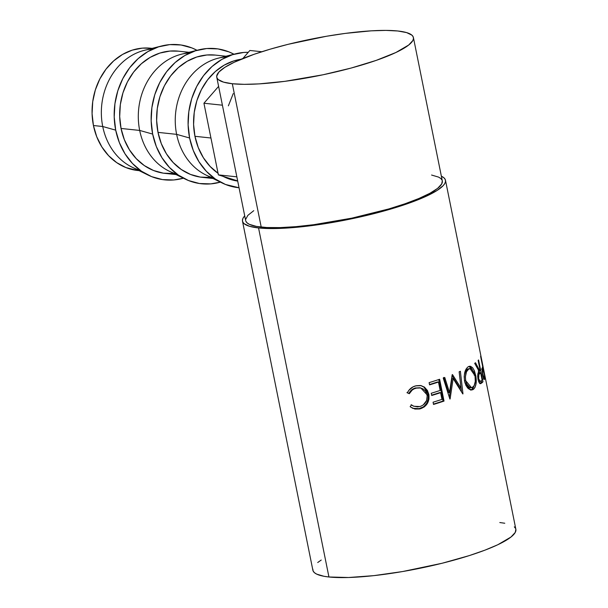 <?xml version="1.0" encoding="UTF-8"?>
<svg xmlns="http://www.w3.org/2000/svg" width="608" height="608" viewBox="0 0 608 608"><rect width="100%" height="100%" fill="white"/><g stroke="black" fill="none" stroke-linecap="round" stroke-linejoin="round"><path stroke-width="0.91" d="M152.091 48.374L150.655 48.222A61.476 51.999 96.1 0 0 93.434 125.522L102.729 126.51A61.476 51.999 -83.9 0 1 152.874 49.028M115.702 130.15A67.944 57.471 -83.9 0 1 161.644 45.972A67.944 57.471 -83.9 0 1 197.007 50.297L191.953 47.948L181.04 44.992L169.769 44.612L158.574 46.846L147.896 51.589L138.122 58.664L129.648 67.8L122.793 78.645L117.823 90.782L114.927 103.748L114.213 117.04L115.702 130.15L102.729 126.51L115.702 130.15L119.358 142.576L125.028 153.839L132.483 163.499L141.459 171.198L151.597 176.632L162.511 179.588L173.774 179.96L183.418 178.197A67.944 57.471 -83.9 0 1 147.942 174.998A67.944 57.471 -83.9 0 1 115.702 130.15M161.644 45.972L144.294 50.342A61.476 51.999 96.1 0 0 102.729 126.51A61.476 51.999 96.1 0 0 131.89 167.078L147.942 174.998M189.042 52.303L178.266 51.156A61.476 51.999 96.1 0 0 121.045 128.455L139.68 130.431A61.476 51.999 -83.9 0 1 189.825 52.957M152.661 134.079A67.944 57.471 -83.9 0 1 198.596 49.894A67.944 57.471 -83.9 0 1 233.958 54.218L228.904 51.87L217.991 48.914L206.72 48.541L195.525 50.768L184.847 55.51L175.074 62.586L166.607 71.721L159.752 82.566L154.774 94.711L151.878 107.677L151.164 120.969L152.661 134.079L156.309 146.505L161.979 157.761L169.442 167.428L178.41 175.119L188.548 180.553L199.462 183.51L210.733 183.882L220.377 182.126A67.944 57.471 -83.9 0 1 184.893 178.927A67.944 57.471 -83.9 0 1 152.661 134.079L139.68 130.431L152.661 134.079M198.596 49.894L181.245 54.264A61.476 51.999 96.1 0 0 139.68 130.431A61.476 51.999 96.1 0 0 168.842 171.008L184.893 178.927M225.994 56.225L215.217 55.077A61.476 51.999 96.1 0 0 157.996 132.377L176.632 134.353A61.476 51.999 -83.9 0 1 226.776 56.878M189.612 138.001A67.944 57.471 -83.9 0 1 235.547 53.816A67.944 57.471 -83.9 0 1 248.269 52.303L243.671 52.463L232.484 54.69L221.798 59.432L212.032 66.508L203.558 75.65L196.703 86.496L191.725 98.633L188.83 111.598L188.115 124.891L189.612 138.001L193.26 150.427L198.93 161.69L206.393 171.35L215.361 179.048L225.5 184.475L239.05 187.758A67.944 57.471 -83.9 0 1 221.844 182.848A67.944 57.471 -83.9 0 1 189.612 138.001L176.632 134.353L189.612 138.001M235.547 53.816L218.196 58.193A61.476 51.999 96.1 0 0 176.632 134.353A61.476 51.999 96.1 0 0 205.793 174.929L221.844 182.848M218.249 173.44L210.132 166.47L203.376 157.73L198.254 147.539L194.948 136.298L193.595 124.442L194.241 112.412L196.863 100.677L201.362 89.695L207.564 79.884L215.232 71.615L224.071 65.216L233.738 60.929L241.057 59.234A61.476 51.999 96.1 0 0 194.948 136.298L210.946 138.001L194.948 136.298A61.476 51.999 96.1 0 0 218.059 173.31M312.816 569.156L313.128 571.018L314.42 572.683L316.669 574.119L323.958 576.285L328.936 576.984A103.542 19.258 -11.4 0 0 444.813 562.567A103.542 19.258 -11.4 0 0 515.865 529.294L445.482 180.257A103.542 19.258 168.6 0 1 374.429 213.53A103.542 19.258 168.6 0 1 258.552 227.947L328.936 576.984L348.551 577.509L373.844 575.639L402.625 571.543L442.13 563.251L469.292 555.598L484.903 550.172L497.808 544.738L511.024 537.001L515.257 532.418L515.858 529.272M244.735 215.848L243.101 218.067L242.44 220.119L242.752 221.981L244.036 223.638L249.478 226.282L258.552 227.947A103.542 19.258 168.6 0 1 242.493 221.19L312.869 570.228A103.542 19.258 -11.4 0 0 328.936 576.984L258.552 227.947L270.91 228.562L286.079 228.106L312.793 225.469L352.154 218.698L390.275 209.198L407.026 203.862L421.352 198.406L437.122 190.448L443.24 185.6L444.874 183.38L445.542 181.328L445.231 179.466L443.939 177.802L441.37 176.214A103.542 19.258 168.6 0 1 445.482 180.257M480.708 356.045L485.108 377.864A103.542 19.258 168.6 0 1 484.895 378.746L484.439 379.468L483.976 379.126L482.63 374.893L482.045 369.482L482.577 366.837A103.542 19.258 -11.4 0 0 482.661 366.518L480.632 356.448A103.542 19.258 -11.4 0 0 480.708 356.045A103.542 19.258 -11.4 0 1 480.632 356.448L482.661 366.518A103.542 19.258 -11.4 0 1 482.577 366.837L482.136 368.387L482.63 374.893C483.238 377.712 483.808 379.24 484.348 379.483L484.895 378.746L483.307 379.027L484.895 378.746A103.542 19.258 -11.4 0 0 485.108 377.864L480.708 356.045M479.773 383.564L480.434 383.025A101.924 18.954 -11.4 0 0 481.422 382.006A101.924 18.954 168.6 0 1 480.434 383.025L481.969 382.804A103.542 19.258 -11.4 0 0 482.98 381.771L481.422 382.006L481.194 380.866L481.422 382.006L482.98 381.771L478.58 359.951L482.98 381.771A103.542 19.258 168.6 0 1 481.969 382.804L480.198 383.648L478.481 381.087L477.668 376.443L478.116 373.023L479.18 371.442L474.688 363.356A103.542 19.258 -11.4 0 0 475.494 362.748L479.803 370.857A103.542 19.258 -11.4 0 0 480.176 370.485L478.146 360.415A103.542 19.258 -11.4 0 0 478.58 359.951A103.542 19.258 -11.4 0 1 478.146 360.415L480.176 370.485A103.542 19.258 -11.4 0 1 479.803 370.857L475.494 362.748A103.542 19.258 -11.4 0 1 474.688 363.356L479.18 371.442C477.82 372.263 477.432 374.87 478.002 379.27C478.656 382.143 479.499 383.625 480.54 383.709L481.969 382.804L479.894 383.481M473.617 389.204L470.691 389.956L468.152 388.504L465.956 385.464L464.58 381.246L464.17 376.595L464.839 372.195L466.328 368.676L467.841 367.019L469.49 366.259L470.592 366.305L472.69 367.802L474.438 370.842L475.859 376.154L476.011 384.02L474.947 387.509L473.617 389.204M449.54 392.593L452.177 374.703A103.542 19.258 -11.4 0 0 452.489 374.574L461.001 388.109L459.154 371.8A103.542 19.258 -11.4 0 0 460.37 371.252L462.977 393.862A103.542 19.258 168.6 0 1 462.794 393.938L453.135 378.548L450.11 398.954A103.542 19.258 168.6 0 1 449.89 399.038L443.224 378.024A103.542 19.258 -11.4 0 0 444.767 377.477L449.54 392.593L448.491 392.57L449.54 392.593L444.767 377.477A103.542 19.258 -11.4 0 1 443.224 378.024L449.89 399.038A103.542 19.258 -11.4 0 0 450.11 398.954L453.135 378.548L451.987 378.556L449.327 397.26L451.987 378.556L453.135 378.548L462.794 393.938A103.542 19.258 -11.4 0 0 462.977 393.862L460.37 371.252A103.542 19.258 -11.4 0 1 459.154 371.8L461.495 391.803L459.162 371.792L461.001 388.109L452.489 374.574A103.542 19.258 -11.4 0 1 452.177 374.703L449.54 392.593M439.63 379.263L444.022 401.082A103.542 19.258 168.6 0 1 433.519 404.442L433.071 402.207A103.542 19.258 -11.4 0 0 441.963 399.38L440.61 392.669A103.542 19.258 168.6 0 1 431.718 395.489L431.262 393.254A103.542 19.258 -11.4 0 0 440.154 390.435L438.467 382.044A103.542 19.258 168.6 0 1 429.575 384.864L429.119 382.63A103.542 19.258 -11.4 0 0 439.63 379.263A103.542 19.258 -11.4 0 1 429.119 382.63L429.575 384.864A103.542 19.258 -11.4 0 0 438.467 382.044L440.154 390.435A103.542 19.258 -11.4 0 1 431.262 393.254L431.718 395.489A103.542 19.258 -11.4 0 0 440.61 392.669L441.963 399.38A103.542 19.258 -11.4 0 1 433.071 402.207L433.519 404.442A103.542 19.258 -11.4 0 0 444.022 401.082L439.63 379.263M410.666 407.079L410.142 406.638L411.555 404.905L413.432 406.091L417.742 406.912L420.797 406.273L423.236 404.958L426.634 400.474L427.196 395.724L425.653 391.309L423.039 388.862L419.68 387.767L416.974 387.919L414.01 388.907L412.133 390.146L409.298 393.718L407.36 392.836L408.796 390.397L413.068 386.855L416.214 385.746L420.44 385.502L424.285 387.015L427.409 390.442L428.845 394.41L428.974 399.084L427.363 403.484L424.316 406.904L419.604 408.979L414.922 409.047L410.666 407.079M216.76 77.193L245.662 220.552A100.305 18.65 -11.4 0 0 261.22 227.096A100.305 18.65 -11.4 0 0 373.479 213.134A100.305 18.65 -11.4 0 0 442.312 180.895L413.41 37.544A100.305 18.65 168.6 0 1 344.576 69.776A100.305 18.65 168.6 0 1 232.317 83.737L261.22 227.096L232.317 83.737A100.305 18.65 168.6 0 1 216.76 77.193A100.305 18.65 168.6 0 1 285.593 44.962A100.305 18.65 168.6 0 1 397.845 30.993A100.305 18.65 168.6 0 1 413.41 37.544M321.237 560.036L317.71 562.522M515.607 528.504L514.315 526.847M504.777 523.245L499.799 522.538M242.493 221.19A103.542 19.258 168.6 0 1 244.72 215.87M253.764 210.672L247.844 215.376L245.609 219.511M245.913 221.32L247.16 222.923L249.341 224.322L256.409 226.412L266.836 227.521L280.235 227.597L296.081 226.647L313.766 224.694L351.903 218.135L388.831 208.932L405.057 203.764L418.935 198.474L429.932 193.276L437.623 188.358L441.72 183.92L442.305 180.872M442.062 180.128L440.815 178.524L438.634 177.126L431.574 175.036M232.317 83.737L223.524 82.133L218.257 79.572L217.01 77.961L216.706 76.152L218.933 72.018L224.861 67.321L234.255 62.236L254.015 54.325L270.241 49.157L288.192 44.3L326.458 36.267L345.306 33.394L371.184 30.841L385.875 30.4L397.845 30.993L406.638 32.604L411.912 35.165L413.159 36.776L413.463 38.578L412.817 40.569L408.72 45.007L395.914 52.493L376.147 60.405L351.12 68.058L322.992 74.784L284.863 81.335L258.978 83.896L244.287 84.337L232.317 83.737M411.479 404.996L413.417 406.098M419.923 406.554L413.797 406.25L411.555 404.905L410.142 406.638L412.855 408.394L420.257 408.819C426.846 406.486 429.712 401.683 428.845 394.41L424.772 387.364L421.2 385.647L415.606 385.89C411.874 386.886 409.131 389.204 407.36 392.836L409.298 393.718C410.826 390.822 413.083 388.96 416.07 388.124L420.827 387.957L427.044 394.782C427.713 400.71 425.342 404.632 419.923 406.554M420.835 387.965L415.5 387.95L420.47 387.881M415.5 387.95L416.07 388.124L415.5 387.95C412.558 388.77 410.339 390.625 408.842 393.513L406.934 392.631L408.842 393.513L411.624 389.948L415.5 387.95M420.858 385.571L424.772 387.364L424.065 387.228L428.108 394.28L428.845 394.41L428.108 394.28C428.99 401.538 426.185 406.326 419.687 408.644L412.672 408.31L418.388 408.926L423.677 406.752L426.672 403.34L428.245 398.954L428.382 396.606L426.679 390.306L424.065 387.228L420.85 385.571M413.615 406.174L411.099 404.7M439.69 392.601L440.61 392.669L439.69 392.601A101.924 18.954 168.6 0 1 431.65 395.162A101.924 18.954 -11.4 0 0 439.69 392.601M437.547 381.968L438.467 382.044L437.547 381.968A101.924 18.954 168.6 0 1 429.506 384.53A101.924 18.954 -11.4 0 0 437.547 381.968M438.756 379.559L443.08 401.022L444.022 401.082L443.08 401.022A101.924 18.954 168.6 0 1 433.451 404.107A101.924 18.954 -11.4 0 0 443.08 401.022L438.756 379.559M459.77 388.155L461.001 388.109L459.77 388.155L452.04 375.683L459.77 388.155M443.741 377.446L448.491 392.57L443.741 377.446M468.38 366.662C464.93 369.185 463.661 374.042 464.58 381.246L467.392 387.691L471.626 390.009L473.092 389.553C476.117 387.007 476.968 382.166 475.646 375.022L469.695 366.236L468.38 366.662M468.966 366.404L472.34 369.649L471.238 367.962L468.966 366.404M474.172 375.197L475.646 375.022L474.172 375.197M470.554 390.093L472.697 388.877L474.362 385.236L471.694 389.675L473.092 389.553L470.942 390.002M469.961 368.524L474.894 375.531C475.904 381.368 475.144 385.305 472.598 387.342L471.481 387.684L465.713 380.707L464.39 380.798L465.713 380.707C464.96 374.809 466.017 370.865 468.874 368.881L467.476 369.01L469.961 368.524L467.476 369.01L464.451 373.905L466.617 369.656L469.262 368.714M470.744 387.668L469.285 387.737L467.263 386.627L464.854 382.584M465.074 383.2L470.121 387.798L471.481 387.684M478.26 371.085L479.803 370.857L478.26 371.085M479.195 370.948L479.583 372.879L479.195 370.948M479.545 381.186L479.005 381.566M477.934 378.875L478.656 378.776C478.329 375.736 478.656 374.019 479.628 373.646L478.101 373.859L479.628 373.646L480.632 372.719L479.081 372.955L480.632 372.719L482.098 379.992L480.632 372.719L478.861 374.604L478.656 378.776L477.934 378.875M481.08 380.973A103.542 19.258 -11.4 0 0 482.098 379.992A103.542 19.258 -11.4 0 1 481.08 380.973L480.259 381.444L478.656 378.776L479.887 381.368L481.08 380.973M478.694 381.657L480.252 381.444M483.352 377.34L483.52 378.161L485.108 377.864L483.52 378.161A101.924 18.954 168.6 0 1 483.52 378.168A101.924 18.954 -11.4 0 0 483.52 378.161L483.352 377.34M482.554 374.505L482.934 374.444C482.478 371.442 482.448 369.801 482.843 369.504L482.045 369.649L482.843 369.504L483.117 368.752L481.528 369.048L483.117 368.752L484.584 376.025L483.117 368.752L482.554 374.505M484.31 376.861C484.074 377.902 483.611 377.097 482.934 374.444L483.801 377.104L484.31 376.861A103.542 19.258 -11.4 0 0 484.584 376.025A103.542 19.258 -11.4 0 1 484.31 376.861L483.238 377.363M475.061 376.466L473.89 372.149L471.572 368.972L468.874 368.881L466.488 371.784L465.378 376.907L465.713 380.707L466.838 384.112L469.627 387.243L472.135 387.547L474.141 385.685L475.289 381.421L475.061 376.466M261.805 51.741L249.865 50.472L261.805 51.741M222.406 105.192L203.931 103.231L218.606 86.374L203.931 103.231L222.406 105.192M242.896 58.482L249.865 50.472L242.896 58.482M233.267 93.541L228.372 105.83M236.854 176.837L218.378 174.876L203.931 103.231L218.378 174.876L236.854 176.837M237.675 180.91L218.378 174.876L237.675 180.91M223.068 176.343A61.476 51.999 96.1 0 0 237.705 181.085L227.422 178.349L223.06 176.343M213.91 178.015A61.476 51.999 -83.9 0 1 176.632 134.353L157.996 132.377A61.476 51.999 96.1 0 0 202.228 177.346L213.005 178.494M210.535 177.437L200.344 177.103L190.471 174.428L181.298 169.51L173.181 162.549L166.425 153.809L161.302 143.617L157.996 132.377L156.644 120.513L157.29 108.49L159.912 96.756L164.411 85.774L170.612 75.962L178.281 67.693L187.12 61.294L196.787 57L206.91 54.986L215.361 55.092M176.958 174.086A61.476 51.999 -83.9 0 1 139.68 130.431L121.045 128.455A61.476 51.999 96.1 0 0 165.277 173.417L176.054 174.564M173.584 173.516L163.392 173.181L153.52 170.498L144.347 165.589L136.23 158.627L129.474 149.88L124.351 139.696L121.045 128.455L119.692 116.592L120.338 104.561L122.96 92.834L127.46 81.844L133.661 72.033L141.33 63.772L150.168 57.365L159.836 53.078L169.959 51.064L178.41 51.171M150.799 48.237L142.348 48.131L132.225 50.145L122.558 54.431L113.719 60.838L106.05 69.099L99.849 78.918L95.35 89.9L92.728 101.627L92.082 113.658L93.434 125.522L96.74 136.762L101.863 146.946L108.619 155.694L116.736 162.655L125.909 167.565L137.834 170.506M140.007 170.164A61.476 51.999 -83.9 0 1 102.729 126.51L93.434 125.522A61.476 51.999 96.1 0 0 137.666 170.491L139.103 170.643"/></g></svg>
